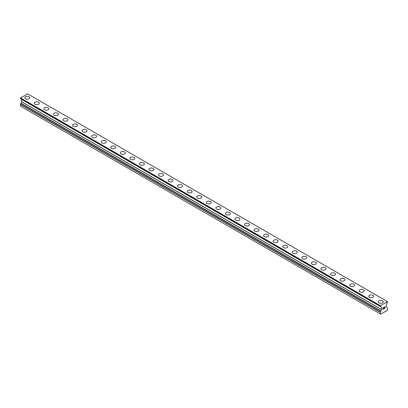 <?xml version="1.0" encoding="UTF-8"?>
<svg xmlns="http://www.w3.org/2000/svg" width="408" height="408" viewBox="0 0 408 408"><rect width="100%" height="100%" fill="white"/><g stroke="black" fill="none" stroke-linecap="round" stroke-linejoin="round"><path stroke-width="0.61" d="M24.771 97.716A2.479 1.428 180 0 1 26.301 96.395A2.479 1.428 180 0 1 28.999 96.701A2.479 1.428 180 0 1 29.723 97.716A2.479 1.428 180 0 1 28.193 99.037A2.479 1.428 180 0 1 25.495 98.726A2.479 1.428 180 0 1 24.771 97.716A2.479 1.428 180 0 1 26.301 96.395A2.479 1.428 180 0 1 28.999 96.706A2.479 1.428 180 0 1 29.723 97.716M34.323 103.229A2.479 1.428 180 0 1 35.853 101.908A2.479 1.428 180 0 1 38.551 102.219A2.479 1.428 180 0 1 39.28 103.234A2.479 1.428 180 0 1 37.75 104.55A2.479 1.428 180 0 1 35.052 104.244A2.479 1.428 180 0 1 34.323 103.229A2.479 1.428 180 0 1 35.853 101.913A2.479 1.428 180 0 1 38.551 102.224A2.479 1.428 180 0 1 39.28 103.229M43.88 108.747A2.479 1.428 180 0 1 45.405 107.426A2.479 1.428 180 0 1 48.108 107.737A2.479 1.428 180 0 1 48.833 108.747A2.479 1.428 180 0 1 47.303 110.068A2.479 1.428 180 0 1 44.605 109.757A2.479 1.428 180 0 1 43.88 108.747A2.479 1.428 180 0 1 45.41 107.426A2.479 1.428 180 0 1 48.108 107.737A2.479 1.428 180 0 1 48.833 108.747M53.433 114.26A2.479 1.428 180 0 1 54.963 112.939A2.479 1.428 180 0 1 57.661 113.251A2.479 1.428 180 0 1 58.385 114.266A2.479 1.428 180 0 1 56.86 115.586A2.479 1.428 180 0 1 54.157 115.275A2.479 1.428 180 0 1 53.433 114.26A2.479 1.428 180 0 1 54.963 112.945A2.479 1.428 180 0 1 57.661 113.256A2.479 1.428 180 0 1 58.385 114.26M62.985 119.779A2.479 1.428 180 0 1 64.515 118.458A2.479 1.428 180 0 1 67.218 118.769A2.479 1.428 180 0 1 67.942 119.779A2.479 1.428 180 0 1 66.412 121.099A2.479 1.428 180 0 1 63.714 120.788A2.479 1.428 180 0 1 62.985 119.779A2.479 1.428 180 0 1 64.515 118.463A2.479 1.428 180 0 1 67.218 118.769A2.479 1.428 180 0 1 67.942 119.779M72.542 125.297A2.479 1.428 180 0 1 74.072 123.976A2.479 1.428 180 0 1 76.77 124.282A2.479 1.428 180 0 1 77.495 125.297A2.479 1.428 180 0 1 75.965 126.618A2.479 1.428 180 0 1 73.267 126.307A2.479 1.428 180 0 1 72.542 125.297A2.479 1.428 180 0 1 74.072 123.976A2.479 1.428 180 0 1 76.77 124.287A2.479 1.428 180 0 1 77.495 125.297M82.095 130.81A2.479 1.428 180 0 1 83.625 129.489A2.479 1.428 180 0 1 86.323 129.8A2.479 1.428 180 0 1 87.052 130.815A2.479 1.428 180 0 1 85.522 132.131A2.479 1.428 180 0 1 82.819 131.82A2.479 1.428 180 0 1 82.095 130.81A2.479 1.428 180 0 1 83.625 129.494A2.479 1.428 180 0 1 86.323 129.805A2.479 1.428 180 0 1 87.052 130.81M95.88 135.318A2.479 1.428 180 0 1 96.604 136.328A2.479 1.428 180 0 1 95.074 137.649A2.479 1.428 180 0 1 92.376 137.338A2.479 1.428 180 0 1 91.647 136.328A2.479 1.428 180 0 1 93.182 135.007A2.479 1.428 180 0 1 95.88 135.318M91.647 136.328A2.479 1.428 180 0 1 93.177 135.007A2.479 1.428 180 0 1 95.88 135.313A2.479 1.428 180 0 1 96.604 136.328M101.204 141.846A2.479 1.428 180 0 1 102.734 140.525A2.479 1.428 180 0 1 105.432 140.837A2.479 1.428 180 0 1 106.157 141.846M105.432 140.831A2.479 1.428 180 0 1 106.157 141.841A2.479 1.428 180 0 1 104.627 143.162A2.479 1.428 180 0 1 101.929 142.856A2.479 1.428 180 0 1 101.204 141.841A2.479 1.428 180 0 1 102.734 140.52A2.479 1.428 180 0 1 105.432 140.831M110.757 147.359A2.479 1.428 180 0 1 112.287 146.039A2.479 1.428 180 0 1 114.985 146.35A2.479 1.428 180 0 1 115.714 147.359A2.479 1.428 180 0 1 114.184 148.68A2.479 1.428 180 0 1 111.481 148.369A2.479 1.428 180 0 1 110.757 147.359A2.479 1.428 180 0 1 112.287 146.044A2.479 1.428 180 0 1 114.985 146.35A2.479 1.428 180 0 1 115.714 147.359M124.542 151.868A2.479 1.428 180 0 1 125.266 152.878A2.479 1.428 180 0 1 123.736 154.199A2.479 1.428 180 0 1 121.038 153.887A2.479 1.428 180 0 1 120.314 152.878A2.479 1.428 180 0 1 121.844 151.557A2.479 1.428 180 0 1 124.542 151.868M120.314 152.878A2.479 1.428 180 0 1 121.839 151.552A2.479 1.428 180 0 1 124.542 151.863A2.479 1.428 180 0 1 125.266 152.878M129.866 158.391A2.479 1.428 180 0 1 131.396 157.07A2.479 1.428 180 0 1 134.094 157.381A2.479 1.428 180 0 1 134.819 158.391A2.479 1.428 180 0 1 133.294 159.712A2.479 1.428 180 0 1 130.591 159.401A2.479 1.428 180 0 1 129.866 158.391A2.479 1.428 180 0 1 131.396 157.075A2.479 1.428 180 0 1 134.094 157.386A2.479 1.428 180 0 1 134.819 158.391M139.419 163.909A2.479 1.428 180 0 1 140.949 162.588A2.479 1.428 180 0 1 143.652 162.894A2.479 1.428 180 0 1 144.376 163.909A2.479 1.428 180 0 1 142.846 165.23A2.479 1.428 180 0 1 140.148 164.919A2.479 1.428 180 0 1 139.419 163.909A2.479 1.428 180 0 1 140.949 162.588A2.479 1.428 180 0 1 143.652 162.899A2.479 1.428 180 0 1 144.376 163.909M153.204 168.417A2.479 1.428 180 0 1 153.928 169.427A2.479 1.428 180 0 1 152.398 170.743A2.479 1.428 180 0 1 149.7 170.437A2.479 1.428 180 0 1 148.976 169.422A2.479 1.428 180 0 1 150.506 168.106A2.479 1.428 180 0 1 153.204 168.417M148.976 169.422A2.479 1.428 180 0 1 150.506 168.101A2.479 1.428 180 0 1 153.204 168.412A2.479 1.428 180 0 1 153.928 169.422M158.528 174.94A2.479 1.428 180 0 1 160.058 173.619A2.479 1.428 180 0 1 162.756 173.93A2.479 1.428 180 0 1 163.486 174.94A2.479 1.428 180 0 1 161.956 176.261A2.479 1.428 180 0 1 159.253 175.95A2.479 1.428 180 0 1 158.528 174.94A2.479 1.428 180 0 1 160.058 173.619A2.479 1.428 180 0 1 162.756 173.93A2.479 1.428 180 0 1 163.486 174.94M168.081 180.453A2.479 1.428 180 0 1 169.611 179.132A2.479 1.428 180 0 1 172.314 179.444A2.479 1.428 180 0 1 173.038 180.458A2.479 1.428 180 0 1 171.508 181.779A2.479 1.428 180 0 1 168.81 181.468A2.479 1.428 180 0 1 168.081 180.453A2.479 1.428 180 0 1 169.616 179.138A2.479 1.428 180 0 1 172.314 179.449A2.479 1.428 180 0 1 173.038 180.453M177.638 185.971A2.479 1.428 180 0 1 179.168 184.651A2.479 1.428 180 0 1 181.866 184.962A2.479 1.428 180 0 1 182.59 185.971A2.479 1.428 180 0 1 181.06 187.292A2.479 1.428 180 0 1 178.362 186.981A2.479 1.428 180 0 1 177.638 185.971A2.479 1.428 180 0 1 179.168 184.656A2.479 1.428 180 0 1 181.866 184.962A2.479 1.428 180 0 1 182.59 185.971M187.19 191.49A2.479 1.428 180 0 1 188.72 190.169A2.479 1.428 180 0 1 191.418 190.475A2.479 1.428 180 0 1 192.148 191.49A2.479 1.428 180 0 1 190.618 192.811A2.479 1.428 180 0 1 187.915 192.499A2.479 1.428 180 0 1 187.19 191.49A2.479 1.428 180 0 1 188.72 190.169A2.479 1.428 180 0 1 191.418 190.48A2.479 1.428 180 0 1 192.148 191.49M196.748 197.003A2.479 1.428 180 0 1 198.273 195.682A2.479 1.428 180 0 1 200.976 195.993A2.479 1.428 180 0 1 201.7 197.008A2.479 1.428 180 0 1 200.17 198.324A2.479 1.428 180 0 1 197.472 198.013A2.479 1.428 180 0 1 196.748 197.003A2.479 1.428 180 0 1 198.278 195.687A2.479 1.428 180 0 1 200.976 195.998A2.479 1.428 180 0 1 201.7 197.003M206.3 202.521A2.479 1.428 180 0 1 207.83 201.2A2.479 1.428 180 0 1 210.528 201.506A2.479 1.428 180 0 1 211.252 202.521A2.479 1.428 180 0 1 209.727 203.842A2.479 1.428 180 0 1 207.024 203.531A2.479 1.428 180 0 1 206.3 202.521A2.479 1.428 180 0 1 207.83 201.2A2.479 1.428 180 0 1 210.528 201.511A2.479 1.428 180 0 1 211.252 202.521M215.852 208.034A2.479 1.428 180 0 1 217.382 206.713A2.479 1.428 180 0 1 220.085 207.024A2.479 1.428 180 0 1 220.81 208.039A2.479 1.428 180 0 1 219.28 209.355A2.479 1.428 180 0 1 216.582 209.049A2.479 1.428 180 0 1 215.852 208.034A2.479 1.428 180 0 1 217.382 206.718A2.479 1.428 180 0 1 220.085 207.029A2.479 1.428 180 0 1 220.81 208.034M225.41 213.552A2.479 1.428 180 0 1 226.94 212.231A2.479 1.428 180 0 1 229.638 212.542A2.479 1.428 180 0 1 230.362 213.552A2.479 1.428 180 0 1 228.832 214.873A2.479 1.428 180 0 1 226.134 214.562A2.479 1.428 180 0 1 225.41 213.552A2.479 1.428 180 0 1 226.94 212.236A2.479 1.428 180 0 1 229.638 212.542A2.479 1.428 180 0 1 230.362 213.552M234.962 219.071A2.479 1.428 180 0 1 236.492 217.744A2.479 1.428 180 0 1 239.19 218.056A2.479 1.428 180 0 1 239.919 219.071A2.479 1.428 180 0 1 238.389 220.391A2.479 1.428 180 0 1 235.686 220.08A2.479 1.428 180 0 1 234.962 219.071A2.479 1.428 180 0 1 236.492 217.75A2.479 1.428 180 0 1 239.19 218.061A2.479 1.428 180 0 1 239.919 219.071M244.514 224.584A2.479 1.428 180 0 1 246.044 223.263A2.479 1.428 180 0 1 248.747 223.574A2.479 1.428 180 0 1 249.472 224.584A2.479 1.428 180 0 1 247.942 225.904A2.479 1.428 180 0 1 245.244 225.593A2.479 1.428 180 0 1 244.514 224.584A2.479 1.428 180 0 1 246.049 223.268A2.479 1.428 180 0 1 248.747 223.579A2.479 1.428 180 0 1 249.472 224.584M254.072 230.102A2.479 1.428 180 0 1 255.602 228.781A2.479 1.428 180 0 1 258.3 229.087A2.479 1.428 180 0 1 259.024 230.102A2.479 1.428 180 0 1 257.494 231.423A2.479 1.428 180 0 1 254.796 231.112A2.479 1.428 180 0 1 254.072 230.102A2.479 1.428 180 0 1 255.602 228.781A2.479 1.428 180 0 1 258.3 229.092A2.479 1.428 180 0 1 259.024 230.102M263.624 235.615A2.479 1.428 180 0 1 265.154 234.294A2.479 1.428 180 0 1 267.852 234.605A2.479 1.428 180 0 1 268.581 235.62A2.479 1.428 180 0 1 267.051 236.936A2.479 1.428 180 0 1 264.348 236.63A2.479 1.428 180 0 1 263.624 235.615A2.479 1.428 180 0 1 265.154 234.299A2.479 1.428 180 0 1 267.852 234.61A2.479 1.428 180 0 1 268.581 235.615M273.181 241.133A2.479 1.428 180 0 1 274.706 239.812A2.479 1.428 180 0 1 277.409 240.123A2.479 1.428 180 0 1 278.134 241.133A2.479 1.428 180 0 1 276.604 242.454A2.479 1.428 180 0 1 273.906 242.143A2.479 1.428 180 0 1 273.181 241.133A2.479 1.428 180 0 1 274.712 239.812A2.479 1.428 180 0 1 277.409 240.123A2.479 1.428 180 0 1 278.134 241.133M282.734 246.651A2.479 1.428 180 0 1 284.264 245.33A2.479 1.428 180 0 1 286.962 245.641A2.479 1.428 180 0 1 287.686 246.651M286.962 245.636A2.479 1.428 180 0 1 287.686 246.646A2.479 1.428 180 0 1 286.161 247.972A2.479 1.428 180 0 1 283.458 247.661A2.479 1.428 180 0 1 282.734 246.646A2.479 1.428 180 0 1 284.264 245.325A2.479 1.428 180 0 1 286.962 245.636M292.286 252.164A2.479 1.428 180 0 1 293.816 250.844A2.479 1.428 180 0 1 296.519 251.155A2.479 1.428 180 0 1 297.243 252.164A2.479 1.428 180 0 1 295.713 253.485A2.479 1.428 180 0 1 293.015 253.174A2.479 1.428 180 0 1 292.286 252.164A2.479 1.428 180 0 1 293.816 250.849A2.479 1.428 180 0 1 296.519 251.155A2.479 1.428 180 0 1 297.243 252.164M306.071 256.673A2.479 1.428 180 0 1 306.796 257.683A2.479 1.428 180 0 1 305.266 259.004A2.479 1.428 180 0 1 302.568 258.692A2.479 1.428 180 0 1 301.844 257.683A2.479 1.428 180 0 1 303.374 256.362A2.479 1.428 180 0 1 306.071 256.673M301.844 257.683A2.479 1.428 180 0 1 303.374 256.362A2.479 1.428 180 0 1 306.071 256.668A2.479 1.428 180 0 1 306.796 257.683M311.396 263.201A2.479 1.428 180 0 1 312.926 261.88A2.479 1.428 180 0 1 315.624 262.191A2.479 1.428 180 0 1 316.353 263.201M315.624 262.186A2.479 1.428 180 0 1 316.353 263.196A2.479 1.428 180 0 1 314.823 264.517A2.479 1.428 180 0 1 312.12 264.205A2.479 1.428 180 0 1 311.396 263.196A2.479 1.428 180 0 1 312.926 261.875A2.479 1.428 180 0 1 315.624 262.186M320.948 268.714A2.479 1.428 180 0 1 322.478 267.393A2.479 1.428 180 0 1 325.181 267.699A2.479 1.428 180 0 1 325.905 268.714A2.479 1.428 180 0 1 324.375 270.035A2.479 1.428 180 0 1 321.677 269.724A2.479 1.428 180 0 1 320.948 268.714A2.479 1.428 180 0 1 322.483 267.393A2.479 1.428 180 0 1 325.181 267.704A2.479 1.428 180 0 1 325.905 268.714M334.733 273.222A2.479 1.428 180 0 1 335.458 274.232A2.479 1.428 180 0 1 333.928 275.548A2.479 1.428 180 0 1 331.23 275.242A2.479 1.428 180 0 1 330.505 274.227A2.479 1.428 180 0 1 332.035 272.911A2.479 1.428 180 0 1 334.733 273.222M330.505 274.227A2.479 1.428 180 0 1 332.035 272.906A2.479 1.428 180 0 1 334.733 273.217A2.479 1.428 180 0 1 335.458 274.227M340.058 279.745A2.479 1.428 180 0 1 341.588 278.424A2.479 1.428 180 0 1 344.286 278.735A2.479 1.428 180 0 1 345.015 279.745A2.479 1.428 180 0 1 343.485 281.066A2.479 1.428 180 0 1 340.782 280.755A2.479 1.428 180 0 1 340.058 279.745A2.479 1.428 180 0 1 341.588 278.424A2.479 1.428 180 0 1 344.286 278.735A2.479 1.428 180 0 1 345.015 279.745M349.615 285.263A2.479 1.428 180 0 1 351.14 283.937A2.479 1.428 180 0 1 353.843 284.249A2.479 1.428 180 0 1 354.567 285.263A2.479 1.428 180 0 1 353.037 286.584A2.479 1.428 180 0 1 350.339 286.273A2.479 1.428 180 0 1 349.615 285.263A2.479 1.428 180 0 1 351.145 283.942A2.479 1.428 180 0 1 353.843 284.254A2.479 1.428 180 0 1 354.567 285.263M363.395 289.772A2.479 1.428 180 0 1 364.12 290.776A2.479 1.428 180 0 1 362.595 292.097A2.479 1.428 180 0 1 359.892 291.786A2.479 1.428 180 0 1 359.168 290.776A2.479 1.428 180 0 1 360.697 289.461A2.479 1.428 180 0 1 363.395 289.772M359.168 290.776A2.479 1.428 180 0 1 360.697 289.456A2.479 1.428 180 0 1 363.395 289.767A2.479 1.428 180 0 1 364.12 290.776M368.72 296.295A2.479 1.428 180 0 1 370.25 294.974A2.479 1.428 180 0 1 372.948 295.28A2.479 1.428 180 0 1 373.677 296.295A2.479 1.428 180 0 1 372.147 297.616A2.479 1.428 180 0 1 369.449 297.305A2.479 1.428 180 0 1 368.72 296.295A2.479 1.428 180 0 1 370.25 294.974A2.479 1.428 180 0 1 372.948 295.285A2.479 1.428 180 0 1 373.677 296.295M378.277 301.808A2.479 1.428 180 0 1 379.807 300.487A2.479 1.428 180 0 1 382.505 300.798A2.479 1.428 180 0 1 383.229 301.813A2.479 1.428 180 0 1 381.699 303.129A2.479 1.428 180 0 1 379.001 302.823A2.479 1.428 180 0 1 378.277 301.808A2.479 1.428 180 0 1 379.807 300.492A2.479 1.428 180 0 1 382.505 300.803A2.479 1.428 180 0 1 383.229 301.808M382.934 307.831L382.934 308.514L382.928 307.831L383.688 307.392L382.934 307.831M382.934 308.514L383.341 308.275M382.934 308.627L382.934 309.305L382.928 308.627M382.934 309.305L383.688 308.871M382.837 309.473L383.688 308.983L382.837 309.478L382.837 307.775L383.688 307.285M384.28 307.372L385.06 306.653M385.065 307.153L384.856 307.591L385.06 307.147M384.856 307.591L384.397 308.458L384.851 307.591M384.397 308.458L385.203 307.999M384.193 308.688L385.203 308.106L384.188 308.693L385.035 306.995L384.841 306.729L384.443 307.035L384.968 306.729M380.827 311.258L381.597 309.514L381.597 307.26L380.312 306.418L380.404 305.689L387.473 301.609L387.437 302.348A0.607 0.352 -60 0 0 387.131 302.67L386.279 304.557L386.279 306.811L387.554 307.958L387.6 309.662L387.121 310.488L380.751 314.165L380.276 313.89L380.276 312.293L380.827 311.258L20.951 103.484L20.4 104.519L20.4 106.116L380.276 313.89M380.44 306.388A0.607 0.352 -60 0 1 380.74 306.357L380.486 306.362M21.695 99.424L381.567 307.199L21.695 99.424L21.721 101.745L20.93 103.316L380.807 311.09L20.951 103.484M20.9 98.914L380.807 306.755M20.4 98.563L380.276 306.337L20.4 98.563L20.527 97.915L27.596 93.835L387.473 301.609M380.404 305.689L20.527 97.915M380.276 305.908L20.4 98.139M381.597 307.26L21.721 99.491M381.597 309.514L21.721 101.745M381.567 309.611L21.695 101.837M380.807 310.932L20.93 103.163M380.827 311.1L20.951 103.331M380.322 312.135L20.446 104.361M380.276 312.293L20.4 104.519M380.312 306.418L20.436 98.644"/></g></svg>
